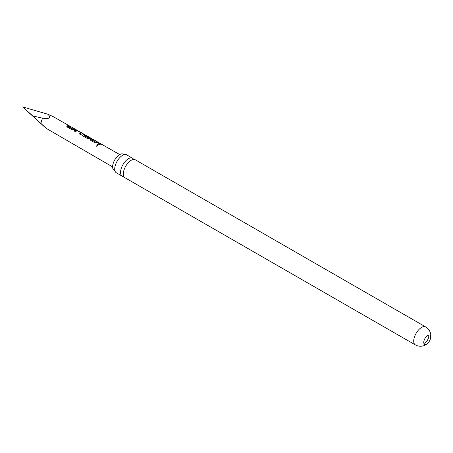 <?xml version="1.0" encoding="UTF-8"?>
<svg xmlns="http://www.w3.org/2000/svg" width="453" height="453" viewBox="0 0 453 453"><rect width="100%" height="100%" fill="white"/><g stroke="black" fill="none" stroke-linecap="round" stroke-linejoin="round"><path stroke-width="0.68" d="M96.229 146.24C95.696 145.237 96.115 144.824 97.491 145L97.803 145.481L96.229 146.24L95.974 145.962M96.263 146.319C95.713 145.328 96.127 144.92 97.491 145.113L97.803 145.526M133.607 159.439A10.351 5.062 119.9 0 0 132.491 158.193A10.351 5.062 119.9 0 0 130.271 157.938A10.351 5.062 119.9 0 0 121.228 168.493A10.351 5.062 119.9 0 0 122.163 176.138A10.351 5.062 119.9 0 0 123.805 176.477M70.408 126.455L68.494 126.591L72.384 128.805L74.456 128.76L75.657 129.45L71.546 129.445L67.327 127.061L67.14 125.889L67.842 125.657L69.207 125.77L70.408 126.455M424.099 340.441A5.289 2.588 119.9 0 0 424.58 344.348A5.289 2.588 119.9 0 0 425.712 344.478A5.289 2.588 119.9 0 0 428.447 342.508A5.289 2.588 119.9 0 0 430.208 339.444A5.289 2.588 119.9 0 0 430.333 339.082A5.289 2.588 119.9 0 0 429.857 335.175A5.289 2.588 119.9 0 0 428.719 335.05A5.289 2.588 119.9 0 0 424.099 340.441M86.619 135.758L84.264 135.572L88.301 137.808L89.349 137.531L85.934 135.583L86.716 135.753L90.56 138.193L87.163 138.363L82.95 135.962L82.446 135.249L83.46 134.575L85.362 135.073L84.943 134.739L53.046 116.546L47.786 114.213C51.551 117.78 49.875 119.111 42.746 118.205L32.769 115.923L46.257 128.375L112.61 166.908M75.645 130.113L78.142 130.866L82.746 133.731L80.47 134.547L79.264 133.862L81.404 133.001L77.378 130.736L75.215 131.557L74.009 130.872L75.645 130.113M82.446 135.311L82.757 134.92L85.555 135.26M84.218 135.628L88.125 137.916L89.349 137.531M91.268 139.031L92.644 139.139L93.85 139.824L91.953 139.949L95.838 142.168L97.899 142.134L99.099 142.82L94.977 142.814L90.77 140.419L90.266 139.705L91.268 139.031M99.077 143.493L100.458 143.595L101.665 144.281L100.277 144.179L98.658 144.915L97.457 144.23L99.077 143.493M66.812 126.347L67.14 125.889L69.207 125.77M79.258 133.98L81.404 133.001M68.448 126.653L72.384 128.805M415.322 344.863L124.92 177.723A10.351 5.062 -60.1 0 1 123.98 170.079A10.351 5.062 -60.1 0 1 133.029 159.524A10.351 5.062 -60.1 0 1 135.249 159.779L425.65 326.919A10.351 5.062 -60.1 0 0 423.43 326.664A10.351 5.062 -60.1 0 0 414.382 337.219A10.351 5.062 -60.1 0 0 415.322 344.863A10.351 10.351 0 0 0 428.447 342.508M122.163 176.138L116.319 172.774A10.351 5.062 -60.1 0 1 115.062 171.206A10.351 5.062 -60.1 0 1 115.379 165.13A10.351 5.062 -60.1 0 1 124.428 154.575A10.351 5.062 -60.1 0 1 124.66 154.53A10.351 5.062 -60.1 0 1 126.647 154.83L132.491 158.193M124.66 154.53L123.25 154.173A9.23 4.513 119.9 0 0 113.21 163.352A9.23 4.513 119.9 0 0 114.043 170.169L115.062 171.206M91.902 140.011L95.838 142.168M32.769 115.923L22.65 106.919L47.786 114.213M22.65 106.919L43.918 126.336M428.668 335.061A5.289 2.588 -60.1 0 1 427.575 339.971A5.289 2.588 -60.1 0 1 423.878 343.385M97.452 144.348L100.458 143.595M100.39 143.731L101.081 144.122M95.809 142.299L97.899 142.134M97.825 142.265L98.516 142.661M90.26 139.762L90.577 139.377L92.644 139.139M92.576 139.269L93.261 139.666M85.877 135.719L90.164 137.723M90.09 137.854L90.504 138.329M74.003 130.991L76.24 130.187L82.35 133.261M82.276 133.397L82.689 133.867M72.355 128.935L74.456 128.76M74.383 128.895L75.068 129.286M69.133 125.9L69.824 126.291M66.812 126.404L67.112 126.019M42.746 118.205A6.801 3.324 119.9 0 0 41.053 123.51M86.28 135.504L119.711 154.569M430.208 339.444A10.351 10.351 0 0 0 425.65 326.919M84.87 134.869L85.594 135.283"/></g></svg>
